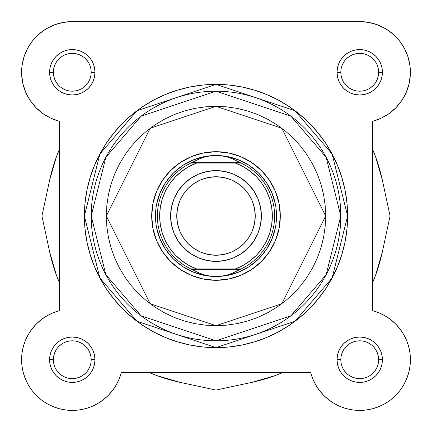 <?xml version="1.0" encoding="UTF-8"?>
<svg xmlns="http://www.w3.org/2000/svg" width="432" height="432" viewBox="0 0 432 432"><rect width="100%" height="100%" fill="white"/><g stroke="black" fill="none" stroke-linecap="round" stroke-linejoin="round"><path stroke-width="0.65" d="M399.816 328.725L403.526 334.233L399.816 328.725L403.526 334.233L406.485 340.189L408.64 346.475L409.952 352.987L410.4 359.618L409.979 366.255L408.688 372.773L406.561 379.069L403.628 385.031L406.561 379.069L403.628 385.031L399.935 390.56L395.555 395.555L390.56 399.935L385.031 403.628L390.56 399.935L385.031 403.628L379.069 406.561L372.773 408.688L379.069 406.561L372.773 408.688L366.255 409.979L372.773 408.688L366.255 409.979L359.618 410.4L352.987 409.952L359.618 410.4L352.987 409.952L346.475 408.64L340.189 406.485L346.475 408.64L340.189 406.485L334.233 403.526L340.189 406.485L334.233 403.526L328.725 399.816L334.233 403.526L328.725 399.816L323.741 395.415L328.725 399.816L323.741 395.415L319.383 390.398L315.711 384.858L312.8 378.886L310.7 372.578L121.3 372.578A50.679 50.679 0 0 1 21.784 364.046A50.679 50.679 0 0 1 59.422 310.7L53.114 312.8L59.422 310.7L59.422 121.3L50.836 118.201L42.952 113.611L36.013 107.681L30.251 100.602L25.855 92.605L22.961 83.948L21.67 74.914L22.016 65.799L23.992 56.889L27.535 48.476L32.53 40.84L38.815 34.22L46.181 28.836L54.394 24.862L63.191 22.421L72.279 21.6L359.721 21.6L368.809 22.421L377.606 24.862L385.819 28.836L377.606 24.862L385.819 28.836L393.185 34.22L385.819 28.836L393.185 34.22L399.47 40.84L404.465 48.476L408.008 56.889L409.984 65.799L410.33 74.914L409.039 83.948L406.145 92.605L409.039 83.948L406.145 92.605L401.749 100.602L395.987 107.681L389.048 113.611L381.164 118.201L372.578 121.3L372.578 310.7L378.886 312.8L384.858 315.711L390.398 319.383L395.415 323.741L399.816 328.725L395.415 323.741L390.398 319.383L384.858 315.711M41.44 399.935L36.445 395.555L32.065 390.56L36.445 395.555L32.065 390.56L28.372 385.031L25.439 379.069L28.372 385.031L25.439 379.069L23.312 372.773L22.021 366.255L21.6 359.618L22.021 366.255L21.6 359.618L22.048 352.987L23.36 346.475L25.515 340.189L28.474 334.233L32.184 328.725L36.585 323.741L41.602 319.383L47.142 315.711L41.602 319.383L36.585 323.741L41.602 319.383L47.142 315.711L53.114 312.8L59.422 310.7L59.422 121.3A50.679 50.679 0 0 1 72.279 21.6L359.721 21.6A50.679 50.679 0 0 1 372.578 121.3L372.578 310.7L378.886 312.8L372.578 310.7A50.679 50.679 0 0 1 364.046 410.216A50.679 50.679 0 0 1 310.7 372.578L121.3 372.578L119.2 378.886L116.289 384.858L112.617 390.398L108.259 395.415L103.275 399.816L108.259 395.415L103.275 399.816L97.767 403.526L103.275 399.816L97.767 403.526L91.811 406.485L97.767 403.526L91.811 406.485L85.525 408.64L79.013 409.952L85.525 408.64L91.811 406.485L85.525 408.64L79.013 409.952L72.382 410.4L79.013 409.952L72.382 410.4L65.745 409.979L59.227 408.688L65.745 409.979L59.227 408.688L52.931 406.561L59.227 408.688L52.931 406.561L46.969 403.628L52.931 406.561L46.969 403.628L41.44 399.935L46.969 403.628L41.44 399.935L36.445 395.555L41.44 399.935L46.969 403.628L52.931 406.561L59.227 408.688L65.745 409.979M375.662 274.941L382.412 251.678L390.064 216L382.412 180.322A170.197 170.197 0 0 0 372.578 149.299L375.662 157.059L382.412 180.322L390.064 216L382.412 251.678L375.662 274.941L372.578 282.706M282.706 372.578L274.941 375.662L251.678 382.412L216 390.064L180.322 382.412L157.059 375.662L149.294 372.578M59.422 282.706L56.338 274.941L49.588 251.678L41.936 216L49.588 180.322L56.338 157.059L59.422 149.299A170.197 170.197 0 0 0 49.588 180.322L56.338 157.059M282.701 372.578A170.197 170.197 0 0 1 251.678 382.412L216 390.064L180.322 382.412L157.059 375.662M382.412 251.678A170.197 170.197 0 0 1 372.578 282.701M180.322 382.412A170.197 170.197 0 0 1 149.299 372.578M59.422 282.701A170.197 170.197 0 0 1 49.588 251.678L41.936 216L49.588 180.322M91.19 72.279L94.975 72.279A22.691 22.691 0 0 1 72.279 94.975A22.691 22.691 0 0 1 49.588 72.279L50.026 76.707L51.316 80.962L53.411 84.888L56.236 88.328L59.675 91.147L63.596 93.247L67.851 94.538L72.279 94.975L76.707 94.538L80.962 93.247L84.888 91.147L88.328 88.328L91.147 84.888L93.247 80.962L94.538 76.707L94.975 72.279L94.538 67.851L93.247 63.596L91.147 59.675L88.328 56.236L84.888 53.411L80.962 51.316L76.707 50.026L72.279 49.588L67.851 50.026L63.596 51.316L59.675 53.411L56.236 56.236L53.411 59.675L51.316 63.596L50.026 67.851L49.588 72.279L53.368 72.279A18.911 18.911 0 0 0 72.279 91.19L72.279 91.19A18.911 18.911 0 0 0 91.19 72.279A18.911 18.911 0 0 0 72.279 53.368A18.911 18.911 0 0 0 53.368 72.279L49.588 72.279A22.691 22.691 0 0 1 72.279 49.588A22.691 22.691 0 0 1 94.975 72.279L91.19 72.279A18.911 18.911 0 0 1 72.279 91.19A18.911 18.911 0 0 1 53.368 72.279A18.911 18.911 0 0 1 72.279 53.368A18.911 18.911 0 0 1 91.19 72.279L90.828 68.591L89.753 65.043M91.19 359.721L94.975 359.721A22.691 22.691 0 0 1 72.279 382.412A22.691 22.691 0 0 1 49.588 359.721L50.026 364.149L51.316 368.404L53.411 372.325L56.236 375.764L59.675 378.589L63.596 380.684L67.851 381.974L72.279 382.412L76.707 381.974L80.962 380.684L84.888 378.589L88.328 375.764L91.147 372.325L93.247 368.404L94.538 364.149L94.975 359.721L94.538 355.293L93.247 351.038L91.147 347.112L88.328 343.672L84.888 340.853L80.962 338.753L76.707 337.462L72.279 337.025L67.851 337.462L63.596 338.753L59.675 340.853L56.236 343.672L53.411 347.112L51.316 351.038L50.026 355.293L49.588 359.721L53.368 359.721A18.911 18.911 0 0 0 72.279 378.632L72.279 378.632A18.911 18.911 0 0 0 91.19 359.721A18.911 18.911 0 0 0 72.279 340.81A18.911 18.911 0 0 0 53.368 359.721L49.588 359.721A22.691 22.691 0 0 1 72.279 337.025A22.691 22.691 0 0 1 94.975 359.721L91.19 359.721A18.911 18.911 0 0 1 72.279 378.632A18.911 18.911 0 0 1 53.368 359.721A18.911 18.911 0 0 1 72.279 340.81A18.911 18.911 0 0 1 91.19 359.721L90.828 356.033L89.753 352.485M378.632 72.279L382.412 72.279A22.691 22.691 0 0 1 359.721 94.975A22.691 22.691 0 0 1 337.025 72.279L337.462 76.707L338.753 80.962L340.853 84.888L343.672 88.328L347.112 91.147L351.038 93.247L355.293 94.538L359.721 94.975L364.149 94.538L368.404 93.247L372.325 91.147L375.764 88.328L378.589 84.888L380.684 80.962L381.974 76.707L382.412 72.279L381.974 67.851L380.684 63.596L378.589 59.675L375.764 56.236L372.325 53.411L368.404 51.316L364.149 50.026L359.721 49.588L355.293 50.026L351.038 51.316L347.112 53.411L343.672 56.236L340.853 59.675L338.753 63.596L337.462 67.851L337.025 72.279L340.81 72.279A18.911 18.911 0 0 0 359.721 91.19L359.721 91.19A18.911 18.911 0 0 0 378.632 72.279A18.911 18.911 0 0 0 359.721 53.368A18.911 18.911 0 0 0 340.81 72.279L337.025 72.279A22.691 22.691 0 0 1 359.721 49.588A22.691 22.691 0 0 1 382.412 72.279L378.632 72.279A18.911 18.911 0 0 1 359.721 91.19A18.911 18.911 0 0 1 340.81 72.279A18.911 18.911 0 0 1 359.721 53.368A18.911 18.911 0 0 1 378.632 72.279L378.265 68.591L377.19 65.043M378.632 359.721L382.412 359.721A22.691 22.691 0 0 1 359.721 382.412A22.691 22.691 0 0 1 337.025 359.721L337.462 364.149L338.753 368.404L340.853 372.325L343.672 375.764L347.112 378.589L351.038 380.684L355.293 381.974L359.721 382.412L364.149 381.974L368.404 380.684L372.325 378.589L375.764 375.764L378.589 372.325L380.684 368.404L381.974 364.149L382.412 359.721L381.974 355.293L380.684 351.038L378.589 347.112L375.764 343.672L372.325 340.853L368.404 338.753L364.149 337.462L359.721 337.025L355.293 337.462L351.038 338.753L347.112 340.853L343.672 343.672L340.853 347.112L338.753 351.038L337.462 355.293L337.025 359.721L340.81 359.721A18.911 18.911 0 0 0 359.721 378.632L359.721 378.632A18.911 18.911 0 0 0 378.632 359.721A18.911 18.911 0 0 0 359.721 340.81A18.911 18.911 0 0 0 340.81 359.721L337.025 359.721A22.691 22.691 0 0 1 359.721 337.025A22.691 22.691 0 0 1 382.412 359.721L378.632 359.721A18.911 18.911 0 0 1 359.721 378.632A18.911 18.911 0 0 1 340.81 359.721A18.911 18.911 0 0 1 359.721 340.81A18.911 18.911 0 0 1 378.632 359.721L378.265 356.033L377.19 352.485M216 280.298L216 276.512L216 280.298L228.544 279.061L240.602 275.4L251.721 269.46L261.463 261.463L269.46 251.721L275.4 240.602L279.061 228.544L280.298 216L279.061 203.456L275.4 191.398L269.46 180.279L261.463 170.537L251.721 162.54L240.602 156.6L228.544 152.939L216 151.702A64.298 64.298 0 0 1 280.298 216A64.298 64.298 0 0 1 216 280.298A64.298 64.298 0 0 1 151.702 216A64.298 64.298 0 0 1 216 151.702L203.456 152.939L191.398 156.6L180.279 162.54L170.537 170.537L162.54 180.279L156.6 191.398L152.939 203.456L151.702 216L152.939 228.544L156.6 240.602L162.54 251.721L170.537 261.463L180.279 269.46L191.398 275.4L203.456 279.061L216 280.298M216 155.488L216 151.702L216 155.488L221.8 155.887L227.502 157.081L233.01 159.046L241.159 163.053L235.289 163.053L243.119 166.601L250.317 171.299L256.716 177.039L262.165 183.681L266.544 191.079L269.746 199.06L271.696 207.43L272.354 216L271.696 224.57L269.746 232.94L266.544 240.921L262.165 248.319L256.716 254.961L250.317 260.701L243.119 265.399L235.289 268.947L196.711 268.947L188.881 265.399L181.683 260.701L175.284 254.961L169.835 248.319L165.456 240.921L162.254 232.94L160.304 224.57L159.646 216L160.304 207.43L162.254 199.06L165.456 191.079L169.835 183.681L175.284 177.039L181.683 171.299L188.881 166.601L196.711 163.053L235.289 163.053L190.841 163.053L191.651 162.675L240.349 162.675L191.651 162.675L198.99 159.046L204.498 157.081L210.2 155.887L216 155.488A60.512 60.512 0 0 0 155.488 216A60.512 60.512 0 0 0 216 276.512A60.512 60.512 0 0 1 155.488 216A60.512 60.512 0 0 1 216 155.488L221.8 155.887L227.502 157.081L233.01 159.046L241.159 163.053A58.622 58.622 0 0 1 241.159 268.947L190.841 268.947L198.99 272.954L204.498 274.919L210.2 276.113L216 276.512L221.8 276.113L227.502 274.919L233.01 272.954L240.349 269.325L191.651 269.325L240.349 269.325L241.159 268.947L233.01 272.954L227.502 274.919L221.8 276.113L216 276.512L210.2 276.113L204.498 274.919L198.99 272.954L190.841 268.947A58.622 58.622 0 0 1 190.841 163.053L198.99 159.046L204.498 157.081L210.2 155.887L216 155.488A60.512 60.512 0 0 1 276.512 216A60.512 60.512 0 0 1 216 276.512A60.512 60.512 0 0 0 276.512 216A60.512 60.512 0 0 0 216 155.488M216 84.38L137.03 110.705L99.868 154.062L84.38 216L99.868 277.938L137.03 321.295L216 347.62L216 325.679L150.19 303.745L106.321 216L150.19 128.255L216 106.321L216 84.38L203.099 85.018L190.323 86.913L177.795 90.05L165.634 94.403L153.954 99.922L142.879 106.564L132.505 114.259L122.931 122.931L114.259 132.505L106.564 142.879L99.922 153.954L94.403 165.634L90.05 177.795L86.913 190.323L85.018 203.099L84.38 216L85.018 228.901L86.913 241.677L90.05 254.205L94.403 266.366L99.922 278.046L106.564 289.121L114.259 299.495L122.931 309.069L132.505 317.741L142.879 325.436L153.954 332.078L165.634 337.597L177.795 341.95L190.323 345.087L203.099 346.982L216 347.62A131.62 131.62 0 0 1 84.38 216A131.62 131.62 0 0 1 216 84.38A131.62 131.62 0 0 1 347.62 216A131.62 131.62 0 0 1 216 347.62L228.901 346.982L241.677 345.087L254.205 341.95L266.366 337.597L278.046 332.078L289.121 325.436L299.495 317.741L309.069 309.069L317.741 299.495L325.436 289.121L332.078 278.046L337.597 266.366L341.95 254.205L345.087 241.677L346.982 228.901L347.62 216L346.982 203.099L345.087 190.323L341.95 177.795L337.597 165.634L332.078 153.954L325.436 142.879L317.741 132.505L309.069 122.931L299.495 114.259L289.121 106.564L278.046 99.922L266.366 94.403L254.205 90.05L241.677 86.913L228.901 85.018L216 84.38L216 91.19L141.113 116.154L105.872 157.264L91.19 216L105.872 274.736L141.113 315.846L216 340.81A124.81 124.81 0 0 1 91.19 216A124.81 124.81 0 0 1 216 91.19A124.81 124.81 0 0 1 340.81 216A124.81 124.81 0 0 1 216 340.81L290.887 315.846L326.128 274.736L340.81 216L326.128 157.264L290.887 116.154L216 91.19L216 106.321L226.751 106.85L237.4 108.427L247.838 111.04L257.974 114.669L267.705 119.27L276.934 124.805L285.579 131.215L293.555 138.445L300.785 146.421L307.195 155.066L312.73 164.295L317.331 174.026L320.96 184.162L323.573 194.6L325.15 205.249L325.679 216L325.15 226.751L323.573 237.4L320.96 247.838L317.331 257.974L312.73 267.705L307.195 276.934L300.785 285.579L293.555 293.555L285.579 300.785L276.934 307.195L267.705 312.73L257.974 317.331L247.838 320.96L237.4 323.573L226.751 325.15L216 325.679L205.249 325.15L194.6 323.573L184.162 320.96L174.026 317.331L164.295 312.73L155.066 307.195L146.421 300.785L138.445 293.555L131.215 285.579L124.805 276.934L119.27 267.705L114.669 257.974L111.04 247.838L108.427 237.4L106.85 226.751L106.321 216L106.85 205.249L108.427 194.6L111.04 184.162L114.669 174.026L119.27 164.295L124.805 155.066L131.215 146.421L138.445 138.445L146.421 131.215L155.066 124.805L164.295 119.27L174.026 114.669L184.162 111.04L194.6 108.427L205.249 106.85L216 106.321L281.81 128.255L325.679 216L281.81 303.745L216 325.679L216 347.62L294.97 321.295L332.132 277.938L347.62 216L332.132 154.062L294.97 110.705L216 84.38M393.185 34.22L399.47 40.84L404.465 48.476M410.4 359.618L409.979 366.255L410.4 359.618M399.935 390.56L395.555 395.555L390.56 399.935L385.031 403.628L379.069 406.561L372.773 408.688L366.255 409.979M359.618 410.4L352.987 409.952L346.475 408.64L340.189 406.485L334.233 403.526L328.725 399.816L323.741 395.415M28.474 334.233L32.184 328.725L28.474 334.233M36.013 107.681L30.251 100.602M25.855 92.605L22.961 83.948M27.535 48.476L32.53 40.84L38.815 34.22L46.181 28.836L54.394 24.862M21.6 359.618L22.021 366.255M25.439 379.069L28.372 385.031M72.382 410.4L79.013 409.952M97.767 403.526L103.275 399.816L108.259 395.415M403.628 385.031L406.561 379.069M395.987 107.681L401.749 100.602M227.804 156.649L239.155 160.094L249.62 165.683L258.79 173.21L266.317 182.38L271.906 192.845L275.351 204.196M275.351 227.804L271.906 239.155L266.317 249.62L258.79 258.79L249.62 266.317L239.155 271.906L227.804 275.351M204.196 275.351L192.845 271.906L182.38 266.317L173.21 258.79L165.683 249.62L160.094 239.155L156.649 227.804M156.649 204.196L160.094 192.845L165.683 182.38L160.094 192.845M165.683 182.38L173.21 173.21L182.38 165.683L192.845 160.094L204.196 156.649M72.284 340.81L68.591 341.172L65.043 342.247M61.781 343.991L58.909 346.351M56.56 349.207L54.81 352.485L53.735 356.033M53.368 359.721L53.735 363.409L54.81 366.957M56.554 370.219L58.909 373.091M61.771 375.44L65.043 377.19L68.591 378.265M72.279 378.632L75.967 378.265L79.515 377.19M82.782 375.446L85.649 373.091M87.998 370.229L89.753 366.957L90.828 363.409M88.009 349.218L85.649 346.351M82.793 344.002L79.515 342.247L75.967 341.172M72.284 53.368L68.591 53.735L65.043 54.81M61.781 56.554L58.909 58.909M56.56 61.771L54.81 65.043L53.735 68.591M53.368 72.279L53.735 75.967L54.81 79.515M56.554 82.782L58.909 85.649M61.771 87.998L65.043 89.753L68.591 90.828M72.279 91.19L75.967 90.828L79.515 89.753M82.782 88.009L85.649 85.649M87.998 82.793L89.753 79.515L90.828 75.967M88.009 61.781L85.649 58.909M82.793 56.56L79.515 54.81L75.967 53.735M359.726 53.368L356.033 53.735L352.485 54.81M349.218 56.554L346.351 58.909M344.002 61.771L342.247 65.043L341.172 68.591M340.81 72.279L341.172 75.967L342.247 79.515M343.991 82.782L346.351 85.649M349.207 87.998L352.485 89.753L356.033 90.828M359.721 91.19L363.409 90.828L366.957 89.753M370.219 88.009L373.091 85.649M375.44 82.793L377.19 79.515L378.265 75.967M375.446 61.781L373.091 58.909M370.229 56.56L366.957 54.81L363.409 53.735M359.726 340.81L356.033 341.172L352.485 342.247M349.218 343.991L346.351 346.351M344.002 349.207L342.247 352.485L341.172 356.033M340.81 359.721L341.172 363.409L342.247 366.957M343.991 370.219L346.351 373.091M349.207 375.44L352.485 377.19L356.033 378.265M359.721 378.632L363.409 378.265L366.957 377.19M370.219 375.446L373.091 373.091M375.44 370.229L377.19 366.957L378.265 363.409M375.446 349.218L373.091 346.351M370.229 344.002L366.957 342.247L363.409 341.172M216 261.387A45.387 45.387 0 0 1 170.613 216A45.387 45.387 0 0 1 216 170.613A45.387 45.387 0 0 0 170.613 216A45.387 45.387 0 0 0 216 261.387L216 255.242A39.242 39.242 0 0 1 176.758 216A39.242 39.242 0 0 1 216 176.758L216 170.613L207.144 171.488L198.634 174.069L190.787 178.265L183.908 183.908L178.265 190.787L174.069 198.634L171.488 207.144L170.613 216L171.488 224.856L174.069 233.366L178.265 241.213L183.908 248.092L190.787 253.735L198.634 257.931L207.144 260.512L216 261.387L224.856 260.512L233.366 257.931L241.213 253.735L248.092 248.092L253.735 241.213L257.931 233.366L260.512 224.856L261.387 216L260.512 207.144L257.931 198.634L253.735 190.787L248.092 183.908L241.213 178.265L233.366 174.069L224.856 171.488L216 170.613L216 176.758L223.657 177.509L231.017 179.744L237.8 183.373L243.751 188.249L248.627 194.2L252.256 200.983L254.491 208.343L255.242 216L254.491 223.657L252.256 231.017L248.627 237.8L243.751 243.751L237.8 248.627L231.017 252.256L223.657 254.491L216 255.242L208.343 254.491L200.983 252.256L194.2 248.627L188.249 243.751L183.373 237.8L179.744 231.017L177.509 223.657L176.758 216L177.509 208.343L179.744 200.983L183.373 194.2L188.249 188.249L194.2 183.373L200.983 179.744L208.343 177.509L216 176.758A39.242 39.242 0 0 1 255.242 216A39.242 39.242 0 0 1 216 255.242L216 261.387A45.387 45.387 0 0 0 261.387 216A45.387 45.387 0 0 0 216 170.613A45.387 45.387 0 0 1 261.387 216A45.387 45.387 0 0 1 216 261.387M190.841 163.053A58.622 58.622 0 0 0 190.841 268.947L196.711 268.947A56.354 56.354 0 0 1 196.711 163.053L192.91 163.053M241.159 268.947A58.622 58.622 0 0 0 241.159 163.053L235.289 163.053A56.354 56.354 0 0 1 235.289 268.947L239.09 268.947M191.16 163.053L193.385 163.053M240.84 268.947L238.615 268.947"/></g></svg>
